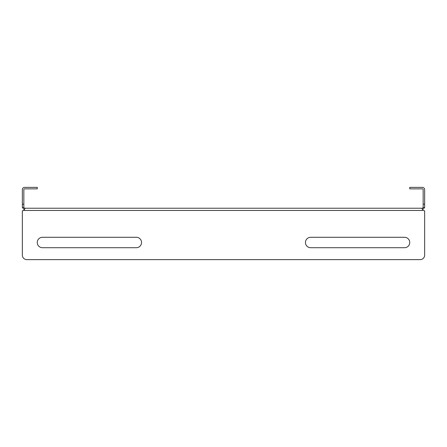<?xml version="1.0" encoding="UTF-8"?>
<svg xmlns="http://www.w3.org/2000/svg" width="447" height="447" viewBox="0 0 447 447"><rect width="100%" height="100%" fill="white"/><g stroke="black" fill="none" stroke-linecap="round" stroke-linejoin="round"><path stroke-width="0.67" d="M305.452 242.497A5.213 5.213 0 0 0 310.665 247.711A5.213 5.213 0 0 1 305.452 242.497A5.213 5.213 0 0 1 310.665 237.284A5.213 5.213 0 0 0 305.452 242.497M37.252 242.497A5.213 5.213 0 0 0 42.465 247.711A5.213 5.213 0 0 1 37.252 242.497A5.213 5.213 0 0 1 42.465 237.284A5.213 5.213 0 0 0 37.252 242.497M24.311 209.704L22.35 207.481L22.35 189.601A2.235 2.235 0 0 1 24.585 187.366L37.252 187.366L37.252 188.857L24.585 188.857A0.743 0.743 0 0 0 23.842 189.601L23.842 207.481L24.585 208.229L91.445 208.229M26.82 259.634L420.18 259.634L26.82 259.634A4.47 4.47 0 0 1 22.35 255.164L22.35 210.783A2.978 2.978 0 0 0 23.691 210.464L25.233 208.229L422.415 208.229L423.158 207.481L423.158 204.184L424.65 204.184L424.65 207.481L422.7 209.699M421.672 208.229L355.561 208.229M300.043 208.229L251.259 208.229M195.741 208.229L146.957 208.229M24.585 208.229L24.585 209.263M422.711 209.744L421.767 208.229M422.415 209.263L422.415 208.229M424.65 204.184L424.65 189.601A2.235 2.235 0 0 0 422.415 187.366L409.748 187.366L409.748 188.857L422.415 188.857A0.743 0.743 0 0 1 423.158 189.601L423.158 204.184M310.665 247.711L404.535 247.711A5.213 5.213 0 0 0 409.748 242.497A5.213 5.213 0 0 0 404.535 237.284L310.665 237.284M42.465 247.711L136.335 247.711A5.213 5.213 0 0 0 141.548 242.497A5.213 5.213 0 0 0 136.335 237.284L42.465 237.284M420.18 259.634A4.47 4.47 0 0 0 424.65 255.164L424.65 210.783A2.978 2.978 0 0 1 423.309 210.464L23.691 210.464M22.35 204.184L23.842 204.184M23.842 207.481L22.35 207.481M424.65 207.481L423.158 207.481M404.535 237.284A5.213 5.213 0 0 1 409.748 242.497A5.213 5.213 0 0 1 404.535 247.711M136.335 237.284A5.213 5.213 0 0 1 141.548 242.497A5.213 5.213 0 0 1 136.335 247.711"/></g></svg>
